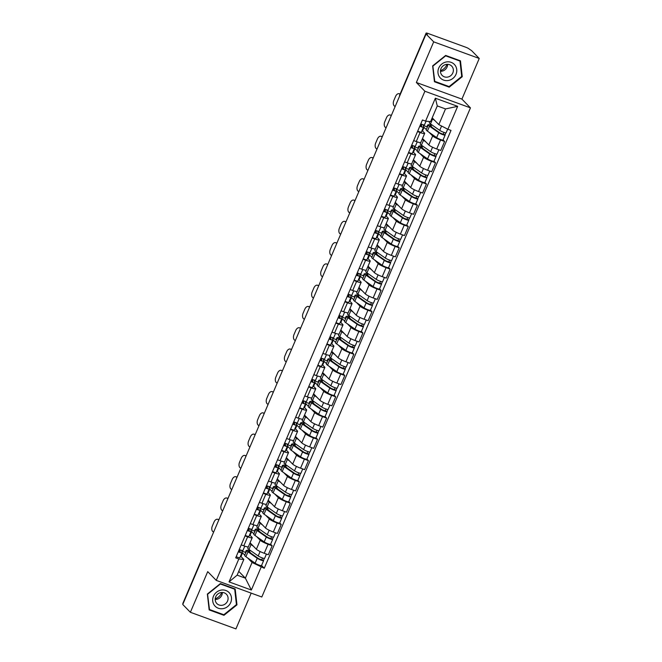 <?xml version="1.0" encoding="UTF-8"?>
<svg xmlns="http://www.w3.org/2000/svg" width="662" height="662" viewBox="0 0 662 662"><rect width="100%" height="100%" fill="white"/><g stroke="black" fill="none" stroke-linecap="round" stroke-linejoin="round"><path stroke-width="0.99" d="M479.247 58.463L433.693 41.847L426.071 34.043L182.753 604.48L190.375 612.284L207.719 571.637L216.259 580.384L261.813 597L470.45 107.856L461.911 99.11L479.247 58.463L471.625 50.651L469.11 48.955A2.996 0.447 23.1 0 0 465.684 47.201L428.099 33.489A2.996 0.447 23.1 0 0 426.105 33.1A2.996 0.447 23.1 0 0 426.212 33.307L399.856 95.096A2.996 2.789 135.7 0 0 399.616 96.056M190.375 612.284L235.929 628.9L251.188 593.127M433.693 41.847L416.357 82.493L424.896 91.24L216.259 580.384M426.071 34.043L427.395 34.523L426.212 33.307M183.018 603.868L182.894 603.744A2.996 0.447 -156.9 0 1 182.795 603.537L209.151 541.748A2.996 0.447 23.1 0 0 209.25 541.955L182.894 603.744M250.062 542.782L256.376 549.253A6.901 1.026 23.1 0 0 264.246 553.283L268.3 554.764L272.14 545.761L268.093 544.28A6.901 1.026 -156.9 0 1 260.216 540.25L256.682 536.625M249.615 534.822L251.982 537.246A6.901 1.026 -156.9 0 1 252.222 537.726A6.901 1.026 -156.9 0 1 247.638 536.824L243.798 545.827A6.901 1.026 23.1 0 0 248.382 546.729L247.778 548.128A8.995 1.341 23.1 0 0 248.978 549.468L258.205 555.964A3.749 0.563 23.1 0 0 261.978 557.809A3.749 0.563 23.1 0 0 264.601 558.347L266.422 554.077M243.798 545.827L241.225 544.884M270.626 544.214L272.14 545.761M250.915 529.79L254.622 531.139M247.638 536.824L245.064 535.881M253.902 533.779L251.03 531.272M259.14 521.507L265.454 527.97A6.901 1.026 23.1 0 0 273.323 532.008L277.378 533.481L281.218 524.478L277.163 523.005A6.901 1.026 -156.9 0 1 269.293 518.967L265.752 515.35M250.302 523.609L252.876 524.544A6.901 1.026 23.1 0 0 257.46 525.446L261.3 516.443A6.901 1.026 -156.9 0 1 256.715 515.541L254.142 514.606M279.703 522.93L281.218 524.478M259.992 508.507L263.699 509.856M258.693 513.547L261.06 515.963A6.901 1.026 -156.9 0 1 261.3 516.443M262.98 512.504L260.108 509.988M268.218 500.224L274.531 506.695A6.901 1.026 23.1 0 0 282.401 510.725L286.456 512.206L290.295 503.203L286.241 501.722A6.901 1.026 -156.9 0 1 278.371 497.692L274.829 494.067M259.372 502.326L261.953 503.269A6.901 1.026 23.1 0 0 266.529 504.171L270.369 495.168A6.901 1.026 -156.9 0 1 265.793 494.266L263.211 493.322M288.781 501.655L290.295 503.203M269.07 487.232L272.769 488.581M267.771 492.263L270.137 494.688A6.901 1.026 -156.9 0 1 270.369 495.168M272.049 491.221L269.186 488.713M277.287 478.949L283.609 485.412A6.901 1.026 23.1 0 0 291.479 489.45L295.525 490.923L299.365 481.919L295.318 480.447A6.901 1.026 -156.9 0 1 287.449 476.408L283.907 472.792M268.449 481.051L271.023 481.986A6.901 1.026 23.1 0 0 275.607 482.888L279.447 473.884A6.901 1.026 -156.9 0 1 274.862 472.982L272.289 472.047M297.859 480.372L299.365 481.919M278.139 465.949L281.847 467.298M276.848 470.988L279.215 473.413A6.901 1.026 -156.9 0 1 279.447 473.884M281.127 469.946L278.263 467.43M286.365 457.665L292.687 464.136A6.901 1.026 23.1 0 0 300.556 468.166L304.603 469.648L308.442 460.644L304.396 459.163A6.901 1.026 -156.9 0 1 296.526 455.133L292.985 451.509M277.527 459.767L280.1 460.711A6.901 1.026 23.1 0 0 284.685 461.613L288.524 452.609A6.901 1.026 -156.9 0 1 283.94 451.707L281.367 450.764M306.936 459.097L308.442 460.644M287.217 444.674L290.924 446.022M285.926 449.705L288.293 452.129A6.901 1.026 -156.9 0 1 288.524 452.609M290.204 448.662L287.341 446.155M295.442 436.39L301.756 442.853A6.901 1.026 23.1 0 0 309.634 446.891L313.68 448.364L317.52 439.361L313.474 437.888A6.901 1.026 -156.9 0 1 305.596 433.858L302.062 430.234M286.605 438.492L289.178 439.427A6.901 1.026 23.1 0 0 293.762 440.329L297.602 431.326A6.901 1.026 -156.9 0 1 293.018 430.424L290.444 429.489M316.014 437.814L317.52 439.361M296.295 423.39L300.002 424.739M294.995 428.43L297.362 430.854A6.901 1.026 -156.9 0 1 297.602 431.326M299.282 427.387L296.411 424.872M304.52 415.107L310.834 421.578A6.901 1.026 23.1 0 0 318.703 425.608L322.758 427.089L326.598 418.086L322.543 416.605A6.901 1.026 -156.9 0 1 314.673 412.575L311.14 408.95M295.682 417.209L298.256 418.152A6.901 1.026 23.1 0 0 302.84 419.054L306.68 410.051A6.901 1.026 -156.9 0 1 302.095 409.149L299.522 408.206M325.083 416.539L326.598 418.086M305.372 402.115L309.08 403.464M304.073 407.147L306.44 409.571A6.901 1.026 -156.9 0 1 306.68 410.051M308.36 406.104L305.488 403.597M313.598 393.832L319.912 400.295A6.901 1.026 23.1 0 0 327.781 404.333L331.836 405.806L335.675 396.803L331.621 395.33A6.901 1.026 -156.9 0 1 323.751 391.3L320.209 387.675M304.76 395.934L307.333 396.869A6.901 1.026 23.1 0 0 311.918 397.771L315.757 388.768A6.901 1.026 -156.9 0 1 311.173 387.866L308.6 386.931M334.161 395.255L335.675 396.803M314.45 380.832L318.157 382.189M313.151 385.872L315.517 388.296A6.901 1.026 -156.9 0 1 315.757 388.768M317.437 384.829L314.566 382.313M322.675 372.557L328.989 379.02A6.901 1.026 23.1 0 0 336.859 383.05L340.913 384.531L344.753 375.528L340.698 374.047A6.901 1.026 -156.9 0 1 332.829 370.017L329.287 366.392M313.829 374.651L316.403 375.594A6.901 1.026 23.1 0 0 320.987 376.496L320.391 377.894A8.995 1.341 23.1 0 0 321.583 379.243L330.81 385.731A3.749 0.563 23.1 0 0 334.591 387.576A3.749 0.563 23.1 0 0 337.215 388.114L339.035 383.844M343.239 373.98L344.753 375.528M323.528 359.557L327.227 360.906M322.228 364.588L324.595 367.013A6.901 1.026 -156.9 0 1 324.827 367.493A6.901 1.026 -156.9 0 1 320.251 366.591L317.669 365.647M326.507 363.546L323.644 361.038M331.745 351.274L338.067 357.745A6.901 1.026 23.1 0 0 345.936 361.775L349.983 363.248L353.822 354.244L349.776 352.772A6.901 1.026 -156.9 0 1 341.906 348.742L338.365 345.117M322.907 353.376L325.481 354.311A6.901 1.026 23.1 0 0 330.065 355.213L333.905 346.209A6.901 1.026 -156.9 0 1 329.32 345.307L326.747 344.372M352.316 352.705L353.822 354.244M332.597 338.274L336.304 339.631M331.306 343.313L333.673 345.738A6.901 1.026 -156.9 0 1 333.905 346.209M335.584 342.271L332.721 339.755M340.822 329.999L347.145 336.462A6.901 1.026 23.1 0 0 355.014 340.491L359.061 341.973L362.9 332.969L358.854 331.488A6.901 1.026 -156.9 0 1 350.984 327.458L347.442 323.834M331.985 332.092L334.558 333.036A6.901 1.026 23.1 0 0 339.143 333.938L342.982 324.934A6.901 1.026 -156.9 0 1 338.398 324.032L335.824 323.089M361.394 331.422L362.9 332.969M341.675 316.999L345.382 318.348M340.384 322.03L342.742 324.454A6.901 1.026 -156.9 0 1 342.982 324.934M344.662 320.987L341.799 318.48M349.9 308.715L356.214 315.186A6.901 1.026 23.1 0 0 364.092 319.216L368.138 320.689L371.978 311.694L367.931 310.213A6.901 1.026 -156.9 0 1 360.054 306.183L356.52 302.559M341.062 310.817L343.636 311.752A6.901 1.026 23.1 0 0 348.22 312.654L347.616 314.061A8.995 1.341 23.1 0 0 348.816 315.402L358.043 321.897A3.749 0.563 23.1 0 0 361.816 323.735A3.749 0.563 23.1 0 0 364.439 324.272L366.26 320.011M370.472 310.147L371.978 311.694M350.752 295.715L354.46 297.072M349.453 300.755L351.82 303.179A6.901 1.026 -156.9 0 1 352.06 303.651A6.901 1.026 -156.9 0 1 347.476 302.749L344.902 301.814M353.74 299.712L350.868 297.197M358.978 287.44L365.292 293.903A6.901 1.026 23.1 0 0 373.161 297.933L377.216 299.414L381.055 290.411L377.001 288.93A6.901 1.026 -156.9 0 1 369.131 284.9L365.598 281.276M350.14 289.534L352.714 290.477A6.901 1.026 23.1 0 0 357.298 291.379L361.138 282.376A6.901 1.026 -156.9 0 1 356.553 281.474L353.98 280.539M379.541 288.864L381.055 290.411M359.83 274.44L363.537 275.789M358.531 279.48L360.898 281.896A6.901 1.026 -156.9 0 1 361.138 282.376M362.817 278.429L359.946 275.922M368.055 266.157L374.369 272.628A6.901 1.026 23.1 0 0 382.239 276.658L386.294 278.131L390.133 269.136L386.078 267.655A6.901 1.026 -156.9 0 1 378.209 263.625L374.667 260M359.218 268.259L361.791 269.194A6.901 1.026 23.1 0 0 366.367 270.096L370.215 261.101A6.901 1.026 -156.9 0 1 365.631 260.191L363.057 259.256M388.619 267.589L390.133 269.136M368.908 253.157L372.615 254.514M367.609 258.197L369.975 260.621A6.901 1.026 -156.9 0 1 370.215 261.101M371.887 257.154L369.024 254.638M377.125 244.882L383.447 251.345A6.901 1.026 23.1 0 0 391.316 255.375L395.371 256.856L399.211 247.853L395.156 246.38A6.901 1.026 -156.9 0 1 387.287 242.342L383.745 238.717M368.287 246.976L370.861 247.919A6.901 1.026 23.1 0 0 375.445 248.821L374.849 250.219A8.995 1.341 23.1 0 0 376.041 251.568L385.267 258.056A3.749 0.563 23.1 0 0 389.049 259.901A3.749 0.563 23.1 0 0 391.672 260.439L393.493 256.169M397.697 246.305L399.211 247.853M377.985 231.882L381.684 233.231M376.686 236.922L379.053 239.338A6.901 1.026 -156.9 0 1 379.285 239.818A6.901 1.026 -156.9 0 1 374.7 238.916L372.127 237.981M380.964 235.879L378.101 233.363M386.203 223.599L392.525 230.07A6.901 1.026 23.1 0 0 400.394 234.1L404.441 235.581L408.28 226.578L404.234 225.097A6.901 1.026 -156.9 0 1 396.364 221.067L392.823 217.442M377.365 225.701L379.938 226.636A6.901 1.026 23.1 0 0 384.523 227.546L388.362 218.543A6.901 1.026 -156.9 0 1 383.778 217.641L381.204 216.697M406.774 225.03L408.28 226.578M387.055 210.599L390.762 211.956M385.764 215.638L388.131 218.063A6.901 1.026 -156.9 0 1 388.362 218.543M390.042 214.596L387.179 212.088M395.28 202.324L401.594 208.787A6.901 1.026 23.1 0 0 409.472 212.825L413.518 214.298L417.358 205.294L413.311 203.822A6.901 1.026 -156.9 0 1 405.442 199.783L401.9 196.167M386.442 204.426L389.016 205.361A6.901 1.026 23.1 0 0 393.6 206.263L397.44 197.259A6.901 1.026 -156.9 0 1 392.856 196.357L390.282 195.422M415.852 203.747L417.358 205.294M396.133 189.324L399.84 190.673M394.842 194.363L397.2 196.78A6.901 1.026 -156.9 0 1 397.44 197.259M399.12 193.321L396.257 190.805M404.358 181.04L410.672 187.512A6.901 1.026 23.1 0 0 418.55 191.541L422.596 193.023L426.436 184.019L422.389 182.538A6.901 1.026 -156.9 0 1 414.511 178.508L410.978 174.884M395.52 183.142L398.094 184.086A6.901 1.026 23.1 0 0 402.678 184.988L402.074 186.386A8.995 1.341 23.1 0 0 403.274 187.727L412.5 194.223A3.749 0.563 23.1 0 0 416.274 196.06A3.749 0.563 23.1 0 0 418.897 196.597L420.718 192.336M424.921 182.472L426.436 184.019M405.21 168.04L408.917 169.398M403.911 173.08L406.278 175.504A6.901 1.026 -156.9 0 1 406.518 175.984A6.901 1.026 -156.9 0 1 401.933 175.082L399.36 174.139M408.197 172.037L405.326 169.53M413.436 159.765L419.749 166.228A6.901 1.026 23.1 0 0 427.619 170.266L431.674 171.739L435.513 162.736L431.459 161.263A6.901 1.026 -156.9 0 1 423.589 157.225L420.056 153.609M404.598 161.867L407.171 162.802A6.901 1.026 23.1 0 0 411.756 163.704L415.595 154.701A6.901 1.026 -156.9 0 1 411.011 153.799L408.437 152.864M433.999 161.189L435.513 162.736M414.288 146.765L417.995 148.114M412.989 151.805L415.355 154.221A6.901 1.026 -156.9 0 1 415.595 154.701M417.275 150.762L414.404 148.247M422.513 138.482L428.827 144.953A6.901 1.026 23.1 0 0 436.697 148.983L440.751 150.464L444.591 141.461L440.536 139.98A6.901 1.026 -156.9 0 1 432.667 135.95L429.125 132.326M413.676 140.584L416.249 141.527A6.901 1.026 23.1 0 0 420.825 142.429L424.665 133.426A6.901 1.026 -156.9 0 1 420.089 132.524L417.515 131.581M443.077 139.914L444.591 141.461M423.366 125.482L427.073 126.839M422.066 130.522L424.433 132.946A6.901 1.026 -156.9 0 1 424.665 133.426M426.345 129.479L423.481 126.972M422.513 130.977L424.127 127.203M413.436 152.26L415.049 148.478M404.358 173.535L405.972 169.762M395.28 194.818L396.894 191.037M386.211 216.093L387.816 212.32M377.133 237.377L378.738 233.595M368.055 258.652L369.669 254.878M358.978 279.935L360.591 276.153M349.9 301.21L351.514 297.437M340.822 322.493L342.436 318.712M331.753 343.768L333.358 339.995M322.675 365.052L324.281 361.27M313.598 386.327L315.211 382.553M304.52 407.61L306.134 403.828M295.442 428.885L297.056 425.112M286.365 450.16L287.978 446.387M277.295 471.443L278.901 467.67M268.218 492.718L269.831 488.945M259.14 514.002L260.754 510.22M250.062 535.277L251.676 531.503M238.75 571.372L245.37 578.158L252.065 562.468L247.605 557.909M244.824 555.062L241.961 552.547M240.985 556.56L242.598 552.778M240.538 556.105L243.823 559.464L237.137 575.154L245.37 578.158L251.353 590.032L229.044 581.89L238.817 558.976L243.823 559.464M432.203 117.836L438.823 124.613L445.509 108.924L437.276 105.92L430.59 121.609L425.583 121.121L422.455 119.979L235.697 557.843L238.817 558.976M425.583 121.121L435.356 98.208L457.665 106.342L447.893 129.264L438.823 124.613M252.065 562.468L264.254 568.253L451.012 130.397L447.893 129.264M261.134 567.119L251.353 590.032M470.45 107.856L424.896 91.24M220.388 583.586L207.371 594.054L209.159 609.917L223.955 615.312L236.971 604.845L235.184 588.99L220.388 583.586M461.911 99.11L416.357 82.493M445.667 55.434L432.65 65.894L434.438 81.757L449.233 87.161L462.25 76.693L460.462 60.83L445.667 55.434M261.556 565.489L264.254 568.253M241.837 551.065L245.544 552.414M250.004 550.196L249.64 551.041M259.082 528.913L258.718 529.766M268.151 507.638L267.796 508.482M277.229 486.355L276.873 487.207M286.307 465.08L285.943 465.924M295.384 443.797L295.02 444.649M304.462 422.522L304.098 423.366M313.54 401.238L313.176 402.091M322.609 379.963L322.253 380.807M331.687 358.688L331.331 359.532M340.764 337.405L340.4 338.249M349.842 316.13L349.478 316.974M358.92 294.847L358.556 295.699M367.998 273.572L367.633 274.416M377.067 252.288L376.711 253.141M386.145 231.013L385.789 231.857M395.222 209.73L394.858 210.582M404.3 188.455L403.936 189.299M413.378 167.172L413.014 168.024M422.455 145.897L422.091 146.741M431.525 124.613L431.169 125.466M229.044 581.89L237.137 575.154M445.509 108.924L457.665 106.342M437.276 105.92L435.356 98.208M236.4 604.257L236.971 604.845M223.16 614.502L223.955 615.312M461.671 76.105L462.25 76.693M448.439 86.341L449.233 87.161M218.808 519.968L218.129 519.513A4.502 2.756 -73.6 0 0 217.657 519.289A4.502 2.756 -73.6 0 0 214.033 522.028L212.345 525.984A4.502 2.756 -73.6 0 0 212.957 531.652L213.627 532.107M242.954 550.445L244.783 546.167L242.962 550.403A3.749 0.563 -156.9 0 1 242.954 550.445A3.749 0.563 -156.9 0 1 239.263 549.485M240.157 552.017L238.386 551.529M240.174 551.984L240 549.783M241.787 550.379L241.969 552.72A3.749 0.563 -156.9 0 1 241.961 552.77A3.749 0.563 -156.9 0 1 238.27 551.802M241.936 552.803L239.876 557.636A3.749 0.563 -156.9 0 1 239.867 557.677A3.749 0.563 -156.9 0 1 236.177 556.709M246.587 550.933L246.181 550.519L245.428 552.298L245.825 552.704M246.181 550.519L246.678 550.701M249.342 552.133L249.781 551.115A7.05 1.051 23.1 0 0 248.581 551.206A7.05 1.051 23.1 0 0 249.516 552.265L258.751 558.753L263.484 560.4A3.749 0.563 23.1 0 1 263.608 560.664L261.515 565.571A3.749 0.563 23.1 0 1 258.9 565.034A3.749 0.563 23.1 0 1 255.118 563.188L245.892 556.701A8.995 1.341 23.1 0 1 244.7 555.352L246.794 550.445A8.995 1.341 23.1 0 0 247.985 551.794L257.212 558.281A3.749 0.563 23.1 0 0 260.993 560.126A3.749 0.563 23.1 0 0 263.608 560.664M249.781 551.115L248.316 550.329A8.995 1.341 23.1 0 0 246.794 550.445M250.956 553.275L249.508 551.744M262.516 558L261.689 559.936M249.864 543.245A8.995 1.341 23.1 0 0 251.072 544.561L253.397 546.2M264.328 558.43L263.484 560.4M227.877 498.685L227.207 498.238A4.502 2.756 -73.6 0 0 226.735 498.014A4.502 2.756 -73.6 0 0 223.111 500.753L221.422 504.709A4.502 2.756 -73.6 0 0 222.027 510.377L222.705 510.824M252.032 529.17L253.852 524.892L252.04 529.128A3.749 0.563 -156.9 0 1 252.032 529.17A3.749 0.563 -156.9 0 1 248.341 528.202M249.235 530.742L247.464 530.254M249.251 530.701L249.078 528.499M250.857 529.103L251.047 531.445A3.749 0.563 -156.9 0 1 251.039 531.487A3.749 0.563 -156.9 0 1 247.348 530.519M248.945 536.402L251.039 531.487L248.953 536.352A3.749 0.563 -156.9 0 1 248.945 536.402A3.749 0.563 -156.9 0 1 245.254 535.434M236.955 477.41L236.284 476.954A4.502 2.756 -73.6 0 0 235.813 476.731A4.502 2.756 -73.6 0 0 232.188 479.47L230.5 483.426A4.502 2.756 -73.6 0 0 231.104 489.094L231.774 489.549M261.109 507.886L262.93 503.608L261.109 507.845A3.749 0.563 -156.9 0 1 261.109 507.886A3.749 0.563 -156.9 0 1 257.419 506.927M258.312 509.459L256.542 508.979M258.329 509.426L258.147 507.224M259.934 507.82L260.125 510.162A3.749 0.563 -156.9 0 1 260.116 510.212A3.749 0.563 -156.9 0 1 256.426 509.243M260.092 510.245L258.031 515.077A3.749 0.563 -156.9 0 1 258.023 515.119A3.749 0.563 -156.9 0 1 254.332 514.151M221.662 592.482A9.376 8.722 -44.3 0 1 215.216 598.771M223.135 608.626A9.748 9.069 135.7 0 0 231.46 597.662A9.748 9.069 135.7 0 0 221.058 590.115A9.748 9.069 135.7 0 0 212.734 601.079A9.748 9.069 135.7 0 0 223.135 608.626M222.358 605.242A6.67 6.215 135.7 0 0 227.678 600.748A6.67 6.215 135.7 0 0 226.421 594.244A6.67 6.215 135.7 0 0 220.934 592.573A6.67 6.215 135.7 0 0 215.605 597.066A6.67 6.215 135.7 0 0 216.871 603.57A6.67 6.215 135.7 0 0 222.358 605.242M222.341 592.473A6.67 6.215 -44.3 0 1 216.606 599.35A6.67 6.215 -44.3 0 1 215.191 599.458M207.76 594.145L220.363 584L234.704 589.23L236.433 604.605L223.822 614.741L209.49 609.512L207.537 593.922M234.067 588.576L234.704 589.23M209.068 609.081L209.49 609.512M446.941 64.33A9.376 8.722 -44.3 0 1 440.495 70.619M448.414 80.466A9.748 9.069 135.7 0 0 456.739 69.51A9.748 9.069 135.7 0 0 446.329 61.963A9.748 9.069 135.7 0 0 438.004 72.919A9.748 9.069 135.7 0 0 448.414 80.466M447.636 77.09A6.67 6.215 135.7 0 0 452.957 72.588A6.67 6.215 135.7 0 0 451.691 66.092A6.67 6.215 135.7 0 0 446.205 64.421A6.67 6.215 135.7 0 0 440.884 68.914A6.67 6.215 135.7 0 0 442.15 75.418A6.67 6.215 135.7 0 0 447.636 77.09M447.62 64.313A6.67 6.215 -44.3 0 1 441.877 71.198A6.67 6.215 -44.3 0 1 440.47 71.297M433.039 65.985L445.642 55.848L459.982 61.078L461.712 76.444L449.101 86.581L434.768 81.352L432.816 65.761M459.345 60.424L459.982 61.078M434.346 80.921L434.768 81.352M255.656 529.658L255.259 529.244L254.498 531.015L254.903 531.429M255.259 529.244L255.755 529.426M258.42 530.858L258.85 529.84A7.05 1.051 23.1 0 0 257.659 529.931A7.05 1.051 23.1 0 0 258.594 530.982L267.82 537.478L272.562 539.125A3.749 0.563 23.1 0 1 272.686 539.381L270.593 544.296A3.749 0.563 23.1 0 1 267.969 543.759A3.749 0.563 23.1 0 1 264.196 541.913L254.969 535.426A8.995 1.341 23.1 0 1 253.769 534.077L255.871 529.17A8.995 1.341 23.1 0 0 257.063 530.51L266.29 537.006A3.749 0.563 23.1 0 0 270.071 538.843A3.749 0.563 23.1 0 0 272.686 539.381M258.85 529.84L257.394 529.046A8.995 1.341 23.1 0 0 255.871 529.17M260.1 532.041L258.585 530.461M271.594 536.716L270.766 538.661M257.444 525.471L256.856 526.844A8.995 1.341 23.1 0 0 258.048 528.193L267.274 534.681A3.749 0.563 23.1 0 0 271.056 536.526A3.749 0.563 23.1 0 0 273.679 537.064L275.5 532.794M258.941 521.962A8.995 1.341 23.1 0 0 260.149 523.286L262.466 524.916M273.398 537.155L272.562 539.125M264.734 508.375L264.337 507.961L263.575 509.74L263.981 510.145M264.337 507.961L264.833 508.143M267.498 509.574L267.928 508.557A7.05 1.051 23.1 0 0 266.736 508.656A7.05 1.051 23.1 0 0 267.671 509.707L276.898 516.194L281.64 517.841A3.749 0.563 23.1 0 1 281.764 518.106L279.67 523.013A3.749 0.563 23.1 0 1 277.047 522.475A3.749 0.563 23.1 0 1 273.274 520.63L264.047 514.142A8.995 1.341 23.1 0 1 262.847 512.793L264.941 507.886A8.995 1.341 23.1 0 0 266.141 509.235L275.367 515.723A3.749 0.563 23.1 0 0 279.141 517.568A3.749 0.563 23.1 0 0 281.764 518.106M267.928 508.557L266.463 507.771A8.995 1.341 23.1 0 0 264.941 507.886M269.177 510.766L267.663 509.186M280.671 515.441L279.836 517.378M266.521 504.187L265.934 505.569A8.995 1.341 23.1 0 0 267.125 506.91L276.352 513.406A3.749 0.563 23.1 0 0 280.134 515.251A3.749 0.563 23.1 0 0 282.757 515.789L284.577 511.519M268.019 500.687A8.995 1.341 23.1 0 0 269.219 502.003L271.544 503.641M282.475 515.872L281.64 517.841M246.032 456.126L245.362 455.679A4.502 2.756 -73.6 0 0 244.882 455.456A4.502 2.756 -73.6 0 0 241.258 458.195L239.578 462.15A4.502 2.756 -73.6 0 0 240.182 467.819L240.852 468.266M271.999 482.325L270.187 486.57A3.749 0.563 -156.9 0 1 270.179 486.611A3.749 0.563 -156.9 0 1 266.488 485.643M267.39 488.184L265.619 487.695M267.407 488.142L267.225 485.941M269.012 486.545L269.202 488.887A3.749 0.563 -156.9 0 1 269.194 488.928A3.749 0.563 -156.9 0 1 265.503 487.96M269.169 488.961L267.109 493.794A3.749 0.563 -156.9 0 1 267.1 493.844A3.749 0.563 -156.9 0 1 263.41 492.876M255.11 434.851L254.44 434.396A4.502 2.756 -73.6 0 0 253.96 434.173A4.502 2.756 -73.6 0 0 250.335 436.912L248.647 440.867A4.502 2.756 -73.6 0 0 249.26 446.536L249.93 446.991M281.077 461.05L279.265 465.287A3.749 0.563 -156.9 0 1 279.256 465.328A3.749 0.563 -156.9 0 1 275.566 464.368M276.459 466.9L274.689 466.42M276.476 466.867L276.302 464.666M278.09 465.262L278.28 467.604A3.749 0.563 -156.9 0 1 278.272 467.653A3.749 0.563 -156.9 0 1 274.581 466.685M278.239 467.686L276.178 472.519A3.749 0.563 -156.9 0 1 276.178 472.56A3.749 0.563 -156.9 0 1 272.487 471.592M264.188 413.568L263.509 413.121A4.502 2.756 -73.6 0 0 263.037 412.898A4.502 2.756 -73.6 0 0 259.413 415.637L257.725 419.592A4.502 2.756 -73.6 0 0 258.337 425.261L259.007 425.707M288.334 444.053L290.163 439.775L288.342 444.012A3.749 0.563 -156.9 0 1 288.334 444.053A3.749 0.563 -156.9 0 1 284.643 443.085M285.537 445.625L283.766 445.137M285.554 445.584L285.38 443.391M287.167 443.987L287.349 446.329A3.749 0.563 -156.9 0 1 287.349 446.37A3.749 0.563 -156.9 0 1 283.659 445.402M287.316 446.411L285.256 451.236A3.749 0.563 -156.9 0 1 285.248 451.285A3.749 0.563 -156.9 0 1 281.557 450.317M273.811 487.1L273.406 486.686L272.653 488.457L273.058 488.87M273.406 486.686L273.911 486.868M276.575 488.299L277.006 487.282A7.05 1.051 23.1 0 0 275.814 487.373A7.05 1.051 23.1 0 0 276.749 488.424L285.976 494.919L290.709 496.566A3.749 0.563 23.1 0 1 290.841 496.823L288.748 501.738A3.749 0.563 23.1 0 1 286.125 501.2A3.749 0.563 23.1 0 1 282.343 499.355L273.116 492.867A8.995 1.341 23.1 0 1 271.925 491.518L274.018 486.611A8.995 1.341 23.1 0 0 275.218 487.952L284.445 494.448A3.749 0.563 23.1 0 0 288.218 496.285A3.749 0.563 23.1 0 0 290.841 496.823M277.006 487.282L275.541 486.487A8.995 1.341 23.1 0 0 274.018 486.611M278.181 489.433L276.741 487.902M289.741 494.158L288.913 496.103M275.599 482.912L275.011 484.286A8.995 1.341 23.1 0 0 276.203 485.635L285.43 492.123A3.749 0.563 23.1 0 0 289.211 493.968A3.749 0.563 23.1 0 0 291.826 494.506L293.647 490.236M277.097 479.404A8.995 1.341 23.1 0 0 278.297 480.728L280.622 482.358M291.553 494.597L290.709 496.566M282.889 465.816L282.484 465.403L281.731 467.182L282.128 467.587M282.484 465.403L282.988 465.585M285.645 467.016L286.083 465.998A7.05 1.051 23.1 0 0 284.892 466.098A7.05 1.051 23.1 0 0 285.827 467.149L295.053 473.636L299.787 475.283A3.749 0.563 23.1 0 1 299.919 475.548L297.826 480.455A3.749 0.563 23.1 0 1 295.202 479.917A3.749 0.563 23.1 0 1 291.421 478.08L282.194 471.584A8.995 1.341 23.1 0 1 281.002 470.243L283.096 465.328A8.995 1.341 23.1 0 0 284.288 466.677L293.514 473.164A3.749 0.563 23.1 0 0 297.296 475.01A3.749 0.563 23.1 0 0 299.919 475.548M286.083 465.998L284.619 465.212A8.995 1.341 23.1 0 0 283.096 465.328M287.258 468.158L285.818 466.627M298.819 472.883L297.991 474.828M284.677 461.637L284.089 463.011A8.995 1.341 23.1 0 0 285.281 464.36L294.507 470.848A3.749 0.563 23.1 0 0 298.289 472.693A3.749 0.563 23.1 0 0 300.904 473.231L302.724 468.961M286.174 458.129A8.995 1.341 23.1 0 0 287.374 459.445L289.699 461.083M300.631 473.313L299.787 475.283M291.967 444.541L291.561 444.128L290.808 445.898L291.206 446.312M291.561 444.128L292.066 444.31M294.722 445.741L295.161 444.723A7.05 1.051 23.1 0 0 293.969 444.814A7.05 1.051 23.1 0 0 294.904 445.865L304.131 452.361L308.864 454.008A3.749 0.563 23.1 0 1 308.997 454.264L306.895 459.18A3.749 0.563 23.1 0 1 304.28 458.642A3.749 0.563 23.1 0 1 300.498 456.797L291.272 450.309A8.995 1.341 23.1 0 1 290.08 448.96L292.174 444.053A8.995 1.341 23.1 0 0 293.365 445.394L302.592 451.889A3.749 0.563 23.1 0 0 306.374 453.727A3.749 0.563 23.1 0 0 308.997 454.264M295.161 444.723L293.696 443.929A8.995 1.341 23.1 0 0 292.174 444.053M296.402 446.924L294.888 445.344M307.896 451.6L307.069 453.544M293.746 440.354L293.158 441.728A8.995 1.341 23.1 0 0 294.358 443.077L303.585 449.564A3.749 0.563 23.1 0 0 307.358 451.41A3.749 0.563 23.1 0 0 309.982 451.947L311.802 447.686M295.244 436.846A8.995 1.341 23.1 0 0 296.452 438.17L298.777 439.8M309.708 452.038L308.864 454.008M273.257 392.293L272.587 391.838A4.502 2.756 -73.6 0 0 272.115 391.614A4.502 2.756 -73.6 0 0 268.491 394.353L266.803 398.309A4.502 2.756 -73.6 0 0 267.407 403.977L268.085 404.432M297.412 422.778L299.241 418.492L297.42 422.728A3.749 0.563 -156.9 0 1 297.412 422.778A3.749 0.563 -156.9 0 1 293.721 421.81M294.615 424.342L292.844 423.862M294.631 424.309L294.458 422.108M296.237 422.704L296.427 425.045A3.749 0.563 -156.9 0 1 296.419 425.095A3.749 0.563 -156.9 0 1 292.728 424.127M296.394 425.128L294.333 429.961A3.749 0.563 -156.9 0 1 294.325 430.002A3.749 0.563 -156.9 0 1 290.635 429.034M301.045 423.258L300.639 422.844L299.878 424.623L300.283 425.037M300.639 422.844L301.136 423.026M303.8 424.466L304.239 423.44A7.05 1.051 23.1 0 0 303.039 423.539A7.05 1.051 23.1 0 0 303.974 424.59L313.2 431.078L317.942 432.733A3.749 0.563 23.1 0 1 318.066 432.989L315.973 437.896A3.749 0.563 23.1 0 1 313.358 437.359A3.749 0.563 23.1 0 1 309.576 435.522L300.349 429.026A8.995 1.341 23.1 0 1 299.158 427.685L301.251 422.77A8.995 1.341 23.1 0 0 302.443 424.119L311.67 430.606A3.749 0.563 23.1 0 0 315.451 432.452A3.749 0.563 23.1 0 0 318.066 432.989M304.239 423.44L302.774 422.654A8.995 1.341 23.1 0 0 301.251 422.77M305.48 425.649L303.966 424.069M316.974 430.325L316.146 432.269M302.824 419.079L302.236 420.453A8.995 1.341 23.1 0 0 303.436 421.802L312.663 428.289A3.749 0.563 23.1 0 0 316.436 430.134A3.749 0.563 23.1 0 0 319.059 430.672L320.88 426.402M304.321 415.57A8.995 1.341 23.1 0 0 305.53 416.886L307.847 418.525M318.786 430.755L317.942 432.733M282.335 371.01L281.664 370.563A4.502 2.756 -73.6 0 0 281.193 370.339A4.502 2.756 -73.6 0 0 277.568 373.078L275.88 377.034A4.502 2.756 -73.6 0 0 276.484 382.702L277.163 383.149M308.302 397.208L306.498 401.453A3.749 0.563 -156.9 0 1 306.489 401.495A3.749 0.563 -156.9 0 1 302.799 400.527M303.692 403.067L301.922 402.579M303.709 403.026L303.535 400.833M305.314 401.429L305.505 403.77A3.749 0.563 -156.9 0 1 305.496 403.812A3.749 0.563 -156.9 0 1 301.806 402.844M305.472 403.853L303.411 408.677A3.749 0.563 -156.9 0 1 303.403 408.727A3.749 0.563 -156.9 0 1 299.712 407.759M310.114 401.983L309.717 401.569L308.955 403.34L309.361 403.754M309.717 401.569L310.213 401.751M312.878 403.183L313.308 402.165A7.05 1.051 23.1 0 0 312.116 402.256A7.05 1.051 23.1 0 0 313.052 403.315L322.278 409.803L327.02 411.45A3.749 0.563 23.1 0 1 327.144 411.706L325.05 416.621A3.749 0.563 23.1 0 1 322.427 416.084A3.749 0.563 23.1 0 1 318.654 414.238L309.427 407.751A8.995 1.341 23.1 0 1 308.227 406.402L310.329 401.495A8.995 1.341 23.1 0 0 311.521 402.835L320.747 409.331A3.749 0.563 23.1 0 0 324.529 411.168A3.749 0.563 23.1 0 0 327.144 411.706M313.308 402.165L311.852 401.371A8.995 1.341 23.1 0 0 310.329 401.495M314.483 404.317L313.043 402.786M326.052 409.042L325.224 410.986M311.901 397.796L311.314 399.169A8.995 1.341 23.1 0 0 312.505 400.518L321.732 407.006A3.749 0.563 23.1 0 0 325.514 408.851A3.749 0.563 23.1 0 0 328.137 409.389L329.957 405.127M313.399 394.287A8.995 1.341 23.1 0 0 314.599 395.611L316.924 397.241M327.856 409.48L327.02 411.45M291.412 349.735L290.742 349.279A4.502 2.756 -73.6 0 0 290.27 349.056A4.502 2.756 -73.6 0 0 286.646 351.795L284.958 355.751A4.502 2.756 -73.6 0 0 285.562 361.419L286.232 361.874M315.567 380.22L317.388 375.933L315.567 380.17A3.749 0.563 -156.9 0 1 315.567 380.22A3.749 0.563 -156.9 0 1 311.876 379.252M312.77 381.784L310.999 381.304M312.787 381.751L312.605 379.549M314.392 380.145L314.582 382.487A3.749 0.563 -156.9 0 1 314.574 382.537A3.749 0.563 -156.9 0 1 310.883 381.569M314.549 382.57L312.489 387.402A3.749 0.563 -156.9 0 1 312.481 387.444A3.749 0.563 -156.9 0 1 308.79 386.476M319.192 380.7L318.794 380.286L318.033 382.065L318.439 382.479M318.794 380.286L319.291 380.476M321.955 381.908L322.386 380.882A7.05 1.051 23.1 0 0 321.194 380.981A7.05 1.051 23.1 0 0 322.129 382.032L331.356 388.52L336.097 390.175A3.749 0.563 23.1 0 1 336.222 390.431L334.128 395.338A3.749 0.563 23.1 0 1 331.505 394.8A3.749 0.563 23.1 0 1 327.731 392.963L318.505 386.467A8.995 1.341 23.1 0 1 317.305 385.127L319.398 380.211A8.995 1.341 23.1 0 0 320.598 381.56L329.825 388.048A3.749 0.563 23.1 0 0 333.598 389.893A3.749 0.563 23.1 0 0 336.222 390.431M322.386 380.882L320.921 380.096A8.995 1.341 23.1 0 0 319.398 380.211M323.635 383.091L322.121 381.511M335.129 387.767L334.293 389.711M322.477 373.012A8.995 1.341 23.1 0 0 323.677 374.328L326.002 375.966M336.933 388.197L336.097 390.175M300.49 328.451L299.82 328.004A4.502 2.756 -73.6 0 0 299.34 327.781A4.502 2.756 -73.6 0 0 295.715 330.52L294.027 334.476A4.502 2.756 -73.6 0 0 294.64 340.144L295.31 340.591M324.637 358.936L326.465 354.658L324.645 358.895A3.749 0.563 -156.9 0 1 324.637 358.936A3.749 0.563 -156.9 0 1 320.946 357.968M321.848 360.509L320.077 360.02M321.864 360.467L321.682 358.274M323.47 358.87L323.66 361.212A3.749 0.563 -156.9 0 1 323.652 361.253A3.749 0.563 -156.9 0 1 319.961 360.285M323.627 361.295L321.567 366.119A3.749 0.563 -156.9 0 1 321.558 366.169A3.749 0.563 -156.9 0 1 317.868 365.201M328.269 359.425L327.864 359.011L327.111 360.782L327.516 361.195M327.864 359.011L328.369 359.193M331.033 360.625L331.463 359.607A7.05 1.051 23.1 0 0 330.272 359.698A7.05 1.051 23.1 0 0 331.207 360.757L340.433 367.245L345.167 368.891A3.749 0.563 23.1 0 1 345.299 369.156L343.206 374.063A3.749 0.563 23.1 0 1 340.582 373.525A3.749 0.563 23.1 0 1 336.801 371.68L327.574 365.192A8.995 1.341 23.1 0 1 326.383 363.843L328.476 358.936A8.995 1.341 23.1 0 0 329.668 360.277L338.903 366.773A3.749 0.563 23.1 0 0 342.676 368.61A3.749 0.563 23.1 0 0 345.299 369.156M331.463 359.607L329.999 358.812A8.995 1.341 23.1 0 0 328.476 358.936M332.713 361.808L331.199 360.236M344.199 366.483L343.371 368.428M330.057 355.237L329.469 356.619A8.995 1.341 23.1 0 0 330.661 357.96L339.887 364.456A3.749 0.563 23.1 0 0 343.669 366.293A3.749 0.563 23.1 0 0 346.284 366.831L348.104 362.569M331.554 351.729A8.995 1.341 23.1 0 0 332.754 353.053L335.08 354.683M346.011 366.922L345.167 368.891M309.568 307.176L308.897 306.721A4.502 2.756 -73.6 0 0 308.418 306.498A4.502 2.756 -73.6 0 0 304.793 309.237L303.105 313.192A4.502 2.756 -73.6 0 0 303.717 318.861L304.388 319.316M333.714 337.661L335.543 333.375L333.722 337.612A3.749 0.563 -156.9 0 1 333.714 337.661A3.749 0.563 -156.9 0 1 330.024 336.693M330.917 339.225L329.146 338.745M330.934 339.192L330.76 336.991M332.547 337.587L332.729 339.929A3.749 0.563 -156.9 0 1 332.729 339.978A3.749 0.563 -156.9 0 1 329.039 339.01M332.696 340.011L330.636 344.844A3.749 0.563 -156.9 0 1 330.636 344.885A3.749 0.563 -156.9 0 1 326.945 343.917M337.347 338.141L336.941 337.728L336.188 339.507L336.586 339.92M336.941 337.728L337.446 337.918M340.103 339.349L340.541 338.323A7.05 1.051 23.1 0 0 339.349 338.423A7.05 1.051 23.1 0 0 340.285 339.474L349.511 345.961L354.244 347.616A3.749 0.563 23.1 0 1 354.377 347.873L352.283 352.78A3.749 0.563 23.1 0 1 349.66 352.242A3.749 0.563 23.1 0 1 345.878 350.405L336.652 343.909A8.995 1.341 23.1 0 1 335.46 342.568L337.554 337.653A8.995 1.341 23.1 0 0 338.745 339.002L347.972 345.49A3.749 0.563 23.1 0 0 351.754 347.335A3.749 0.563 23.1 0 0 354.377 347.873M340.541 338.323L339.076 337.537A8.995 1.341 23.1 0 0 337.554 337.653M341.716 340.483L340.276 338.952M353.276 345.208L352.449 347.153M339.134 333.962L338.547 335.336A8.995 1.341 23.1 0 0 339.738 336.685L348.965 343.173A3.749 0.563 23.1 0 0 352.747 345.018A3.749 0.563 23.1 0 0 355.362 345.556L357.182 341.286M340.632 330.454A8.995 1.341 23.1 0 0 341.832 331.77L344.157 333.408M355.089 345.638L354.244 347.616M318.645 285.893L317.967 285.446A4.502 2.756 -73.6 0 0 317.495 285.223A4.502 2.756 -73.6 0 0 313.871 287.962L312.183 291.917A4.502 2.756 -73.6 0 0 312.795 297.586L313.465 298.032M342.792 316.378L344.621 312.1L342.8 316.337A3.749 0.563 -156.9 0 1 342.792 316.378A3.749 0.563 -156.9 0 1 339.101 315.41M339.995 317.95L338.224 317.462M340.011 317.909L339.838 315.716M341.625 316.312L341.807 318.654A3.749 0.563 -156.9 0 1 341.807 318.695A3.749 0.563 -156.9 0 1 338.108 317.735M341.774 318.736L339.714 323.561A3.749 0.563 -156.9 0 1 339.705 323.61A3.749 0.563 -156.9 0 1 336.015 322.642M346.425 316.866L346.019 316.453L345.266 318.223L345.663 318.637M346.019 316.453L346.524 316.635M349.18 318.066L349.619 317.048A7.05 1.051 23.1 0 0 348.427 317.139A7.05 1.051 23.1 0 0 349.362 318.199L358.589 324.686L363.322 326.333A3.749 0.563 23.1 0 1 363.455 326.598L361.353 331.505A3.749 0.563 23.1 0 1 358.738 330.967A3.749 0.563 23.1 0 1 354.956 329.122L345.73 322.634A8.995 1.341 23.1 0 1 344.538 321.285L346.631 316.378A8.995 1.341 23.1 0 0 347.823 317.719L357.05 324.214A3.749 0.563 23.1 0 0 360.831 326.052A3.749 0.563 23.1 0 0 363.455 326.598M349.619 317.048L348.154 316.254A8.995 1.341 23.1 0 0 346.631 316.378M350.794 319.2L349.346 317.677M362.354 323.925L361.526 325.87M349.702 309.179A8.995 1.341 23.1 0 0 350.91 310.495L353.235 312.125M364.166 324.363L363.322 326.333M327.715 264.618L327.045 264.163A4.502 2.756 -73.6 0 0 326.573 263.939A4.502 2.756 -73.6 0 0 322.948 266.678L321.26 270.634A4.502 2.756 -73.6 0 0 321.864 276.302L322.543 276.757M353.682 290.817L351.878 295.053A3.749 0.563 -156.9 0 1 351.87 295.103A3.749 0.563 -156.9 0 1 348.179 294.135M349.073 296.675L347.302 296.187M349.089 296.634L348.915 294.433M350.695 295.029L350.885 297.37A3.749 0.563 -156.9 0 1 350.877 297.42A3.749 0.563 -156.9 0 1 347.186 296.452M350.852 297.453L348.791 302.286A3.749 0.563 -156.9 0 1 348.783 302.327A3.749 0.563 -156.9 0 1 345.092 301.359M355.502 295.583L355.097 295.178L354.336 296.948L354.741 297.362M355.097 295.178L355.593 295.36M358.258 296.791L358.696 295.765A7.05 1.051 23.1 0 0 357.497 295.864A7.05 1.051 23.1 0 0 358.432 296.915L367.658 303.411L372.4 305.058A3.749 0.563 23.1 0 1 372.524 305.314L370.43 310.23A3.749 0.563 23.1 0 1 367.815 309.684A3.749 0.563 23.1 0 1 364.034 307.847L354.807 301.351A8.995 1.341 23.1 0 1 353.616 300.01L355.709 295.095A8.995 1.341 23.1 0 0 356.901 296.444L366.127 302.931A3.749 0.563 23.1 0 0 369.909 304.777A3.749 0.563 23.1 0 0 372.524 305.314M358.696 295.765L357.232 294.979A8.995 1.341 23.1 0 0 355.709 295.095M359.938 297.974L358.423 296.394M371.432 302.65L370.604 304.594M357.281 291.404L356.694 292.778A8.995 1.341 23.1 0 0 357.894 294.127L367.12 300.614A3.749 0.563 23.1 0 0 370.894 302.46A3.749 0.563 23.1 0 0 373.517 302.997L375.337 298.728M358.779 287.896A8.995 1.341 23.1 0 0 359.987 289.211L362.304 290.85M373.244 303.08L372.4 305.058M336.793 243.335L336.122 242.888A4.502 2.756 -73.6 0 0 335.651 242.664A4.502 2.756 -73.6 0 0 332.026 245.403L330.338 249.359A4.502 2.756 -73.6 0 0 330.942 255.027L331.621 255.474M362.759 269.533L360.955 273.778A3.749 0.563 -156.9 0 1 360.947 273.82A3.749 0.563 -156.9 0 1 357.257 272.852M358.15 275.392L356.379 274.904M358.167 275.351L357.993 273.158M359.772 273.754L359.963 276.095A3.749 0.563 -156.9 0 1 359.954 276.137A3.749 0.563 -156.9 0 1 356.264 275.177M359.929 276.178L357.869 281.002A3.749 0.563 -156.9 0 1 357.861 281.052A3.749 0.563 -156.9 0 1 354.17 280.084M364.572 274.308L364.174 273.894L363.413 275.665L363.819 276.079M364.174 273.894L364.671 274.076M367.336 275.508L367.766 274.49A7.05 1.051 23.1 0 0 366.574 274.581A7.05 1.051 23.1 0 0 367.509 275.64L376.736 282.128L381.478 283.775A3.749 0.563 23.1 0 1 381.602 284.039L379.508 288.946A3.749 0.563 23.1 0 1 376.885 288.409A3.749 0.563 23.1 0 1 373.111 286.563L363.885 280.076A8.995 1.341 23.1 0 1 362.685 278.727L364.787 273.82A8.995 1.341 23.1 0 0 365.978 275.16L375.205 281.656A3.749 0.563 23.1 0 0 378.978 283.502A3.749 0.563 23.1 0 0 381.602 284.039M367.766 274.49L366.309 273.696A8.995 1.341 23.1 0 0 364.787 273.82M369.015 276.699L367.501 275.119M380.509 281.367L379.674 283.311M366.359 270.121L365.772 271.503A8.995 1.341 23.1 0 0 366.963 272.843L376.19 279.339A3.749 0.563 23.1 0 0 379.971 281.176A3.749 0.563 23.1 0 0 382.595 281.714L384.415 277.452M367.857 266.62A8.995 1.341 23.1 0 0 369.057 267.936L371.382 269.566M382.313 281.805L381.478 283.775M345.87 222.06L345.2 221.605A4.502 2.756 -73.6 0 0 344.72 221.381A4.502 2.756 -73.6 0 0 341.104 224.12L339.416 228.076A4.502 2.756 -73.6 0 0 340.02 233.752L340.69 234.199M370.025 252.545L371.845 248.258L370.025 252.495A3.749 0.563 -156.9 0 1 370.025 252.545A3.749 0.563 -156.9 0 1 366.326 251.577M367.228 254.117L365.457 253.629M367.245 254.076L367.062 251.874M368.85 252.47L369.04 254.82A3.749 0.563 -156.9 0 1 369.032 254.862A3.749 0.563 -156.9 0 1 365.341 253.894M369.007 254.895L366.947 259.727A3.749 0.563 -156.9 0 1 366.938 259.769A3.749 0.563 -156.9 0 1 363.248 258.809M373.649 253.025L373.244 252.619L372.491 254.39L372.896 254.804M373.244 252.619L373.749 252.801M376.413 254.233L376.844 253.207A7.05 1.051 23.1 0 0 375.652 253.306A7.05 1.051 23.1 0 0 376.587 254.357L385.814 260.853L390.555 262.5A3.749 0.563 23.1 0 1 390.679 262.756L388.586 267.671A3.749 0.563 23.1 0 1 385.963 267.125A3.749 0.563 23.1 0 1 382.189 265.288L372.963 258.792A8.995 1.341 23.1 0 1 371.763 257.452L373.856 252.536A8.995 1.341 23.1 0 0 375.056 253.885L384.283 260.373A3.749 0.563 23.1 0 0 388.056 262.218A3.749 0.563 23.1 0 0 390.679 262.756M376.844 253.207L375.379 252.421A8.995 1.341 23.1 0 0 373.856 252.536M378.019 255.367L376.579 253.836M389.579 260.092L388.751 262.036M376.935 245.337A8.995 1.341 23.1 0 0 378.134 246.653L380.46 248.291M391.391 260.522L390.555 262.5M354.948 200.776L354.278 200.329A4.502 2.756 -73.6 0 0 353.798 200.106A4.502 2.756 -73.6 0 0 350.173 202.845L348.485 206.801A4.502 2.756 -73.6 0 0 349.097 212.469L349.768 212.916M380.915 226.975L379.103 231.22A3.749 0.563 -156.9 0 1 379.094 231.261A3.749 0.563 -156.9 0 1 375.404 230.293M376.306 232.834L374.535 232.345M376.322 232.792L376.14 230.599M377.928 231.195L378.118 233.537A3.749 0.563 -156.9 0 1 378.11 233.578A3.749 0.563 -156.9 0 1 374.419 232.619M378.076 233.62L376.024 238.444A3.749 0.563 -156.9 0 1 376.016 238.494A3.749 0.563 -156.9 0 1 372.325 237.526M382.727 231.75L382.322 231.336L381.569 233.107L381.974 233.52M382.322 231.336L382.826 231.518M385.483 232.95L385.921 231.932A7.05 1.051 23.1 0 0 384.73 232.023A7.05 1.051 23.1 0 0 385.665 233.082L394.891 239.57L399.625 241.216A3.749 0.563 23.1 0 1 399.757 241.481L397.663 246.388A3.749 0.563 23.1 0 1 395.04 245.85A3.749 0.563 23.1 0 1 391.259 244.005L382.032 237.517A8.995 1.341 23.1 0 1 380.84 236.168L382.934 231.261A8.995 1.341 23.1 0 0 384.125 232.602L393.352 239.098A3.749 0.563 23.1 0 0 397.134 240.943A3.749 0.563 23.1 0 0 399.757 241.481M385.921 231.932L384.457 231.137A8.995 1.341 23.1 0 0 382.934 231.261M387.171 234.141L385.656 232.561M398.656 238.808L397.829 240.753M384.514 227.562L383.927 228.944A8.995 1.341 23.1 0 0 385.118 230.285L394.345 236.781A3.749 0.563 23.1 0 0 398.127 238.618A3.749 0.563 23.1 0 0 400.742 239.156L402.562 234.894M386.012 224.062A8.995 1.341 23.1 0 0 387.212 225.378L389.537 227.008M400.469 239.247L399.625 241.216M364.026 179.501L363.355 179.054A4.502 2.756 -73.6 0 0 362.875 178.823A4.502 2.756 -73.6 0 0 359.251 181.562L357.563 185.525A4.502 2.756 -73.6 0 0 358.175 191.194L358.845 191.641M388.172 209.986L390.001 205.7L388.18 209.937A3.749 0.563 -156.9 0 1 388.172 209.986A3.749 0.563 -156.9 0 1 384.481 209.018M385.375 211.559L383.604 211.07M385.392 211.517L385.218 209.316M387.005 209.912L387.187 212.262A3.749 0.563 -156.9 0 1 387.187 212.303A3.749 0.563 -156.9 0 1 383.497 211.335M387.154 212.337L385.094 217.169A3.749 0.563 -156.9 0 1 385.094 217.21A3.749 0.563 -156.9 0 1 381.395 216.251M391.805 210.466L391.399 210.061L390.646 211.832L391.043 212.245M391.399 210.061L391.904 210.243M394.56 211.675L394.999 210.657A7.05 1.051 23.1 0 0 393.807 210.748A7.05 1.051 23.1 0 0 394.742 211.799L403.969 218.294L408.702 219.941A3.749 0.563 23.1 0 1 408.835 220.198L406.741 225.113A3.749 0.563 23.1 0 1 404.118 224.575A3.749 0.563 23.1 0 1 400.336 222.73L391.11 216.234A8.995 1.341 23.1 0 1 389.918 214.893L392.012 209.978A8.995 1.341 23.1 0 0 393.203 211.327L402.43 217.815A3.749 0.563 23.1 0 0 406.211 219.66A3.749 0.563 23.1 0 0 408.835 220.198M394.999 210.657L393.534 209.862A8.995 1.341 23.1 0 0 392.012 209.978M396.24 212.858L394.734 211.277M407.734 217.533L406.907 219.478M393.584 206.287L393.005 207.661A8.995 1.341 23.1 0 0 394.196 209.01L403.423 215.498A3.749 0.563 23.1 0 0 407.196 217.343A3.749 0.563 23.1 0 0 409.819 217.881L411.64 213.611M395.082 202.779A8.995 1.341 23.1 0 0 396.29 204.095L398.615 205.733M409.546 217.963L408.702 219.941M373.103 158.218L372.425 157.771A4.502 2.756 -73.6 0 0 371.953 157.548A4.502 2.756 -73.6 0 0 368.329 160.287L366.64 164.242A4.502 2.756 -73.6 0 0 367.253 169.911L367.923 170.366M397.25 188.703L399.078 184.425L397.258 188.662A3.749 0.563 -156.9 0 1 397.25 188.703A3.749 0.563 -156.9 0 1 393.559 187.735M394.453 190.275L392.682 189.787M394.469 190.234L394.295 188.041M396.083 188.637L396.265 190.979A3.749 0.563 -156.9 0 1 396.257 191.02A3.749 0.563 -156.9 0 1 392.566 190.06M396.232 191.061L394.171 195.894A3.749 0.563 -156.9 0 1 394.163 195.935A3.749 0.563 -156.9 0 1 390.472 194.967M400.882 189.191L400.477 188.778L399.724 190.548L400.121 190.962M400.477 188.778L400.973 188.96M403.638 190.391L404.077 189.373A7.05 1.051 23.1 0 0 402.885 189.464A7.05 1.051 23.1 0 0 403.82 190.524L413.047 197.011L417.78 198.658A3.749 0.563 23.1 0 1 417.912 198.923L415.81 203.83A3.749 0.563 23.1 0 1 413.196 203.292A3.749 0.563 23.1 0 1 409.414 201.447L400.187 194.959A8.995 1.341 23.1 0 1 398.996 193.61L401.089 188.703A8.995 1.341 23.1 0 0 402.281 190.052L411.507 196.54A3.749 0.563 23.1 0 0 415.289 198.385A3.749 0.563 23.1 0 0 417.912 198.923M404.077 189.373L402.612 188.579A8.995 1.341 23.1 0 0 401.089 188.703M405.252 191.533L403.803 190.002M416.812 196.25L415.984 198.195M404.159 181.504A8.995 1.341 23.1 0 0 405.367 182.82L407.693 184.45M418.624 196.688L417.78 198.658M382.173 136.943L381.502 136.496A4.502 2.756 -73.6 0 0 381.031 136.273A4.502 2.756 -73.6 0 0 377.406 139.012L375.718 142.967A4.502 2.756 -73.6 0 0 376.322 148.636L377.001 149.082M408.14 163.142L406.336 167.378A3.749 0.563 -156.9 0 1 406.327 167.428A3.749 0.563 -156.9 0 1 402.637 166.46M403.53 169L401.76 168.512M403.547 168.959L403.373 166.758M405.152 167.362L405.343 169.704A3.749 0.563 -156.9 0 1 405.334 169.745A3.749 0.563 -156.9 0 1 401.644 168.777M405.31 169.778L403.249 174.611A3.749 0.563 -156.9 0 1 403.241 174.652A3.749 0.563 -156.9 0 1 399.55 173.692M409.952 167.908L409.555 167.503L408.793 169.273L409.199 169.687M409.555 167.503L410.051 167.685M412.716 169.116L413.154 168.098A7.05 1.051 23.1 0 0 411.954 168.189A7.05 1.051 23.1 0 0 412.889 169.24L422.116 175.736L426.858 177.383A3.749 0.563 23.1 0 1 426.982 177.639L424.888 182.555A3.749 0.563 23.1 0 1 422.265 182.017A3.749 0.563 23.1 0 1 418.492 180.172L409.265 173.676A8.995 1.341 23.1 0 1 408.073 172.335L410.167 167.42A8.995 1.341 23.1 0 0 411.359 168.769L420.585 175.256A3.749 0.563 23.1 0 0 424.367 177.102A3.749 0.563 23.1 0 0 426.982 177.639M413.154 168.098L411.69 167.304A8.995 1.341 23.1 0 0 410.167 167.42M414.329 170.25L412.881 168.719M425.889 174.975L425.062 176.919M411.739 163.729L411.152 165.103A8.995 1.341 23.1 0 0 412.343 166.452L421.578 172.939A3.749 0.563 23.1 0 0 425.352 174.785A3.749 0.563 23.1 0 0 427.975 175.322L429.795 171.053M413.237 160.221A8.995 1.341 23.1 0 0 414.445 161.536L416.762 163.175M427.693 175.413L426.858 177.383M391.25 115.668L390.58 115.213A4.502 2.756 -73.6 0 0 390.108 114.989A4.502 2.756 -73.6 0 0 386.484 117.728L384.796 121.684A4.502 2.756 -73.6 0 0 385.4 127.352L386.07 127.807M415.405 146.145L417.226 141.867L415.405 146.103A3.749 0.563 -156.9 0 1 415.405 146.145A3.749 0.563 -156.9 0 1 411.714 145.177M412.608 147.717L410.837 147.229M412.625 147.684L412.451 145.483M414.23 146.079L414.42 148.42A3.749 0.563 -156.9 0 1 414.412 148.47A3.749 0.563 -156.9 0 1 410.721 147.502M414.387 148.503L412.327 153.336A3.749 0.563 -156.9 0 1 412.318 153.377A3.749 0.563 -156.9 0 1 408.628 152.409M419.029 146.633L418.632 146.219L417.871 147.99L418.276 148.404M418.632 146.219L419.129 146.401M421.793 147.833L422.224 146.815A7.05 1.051 23.1 0 0 421.032 146.906A7.05 1.051 23.1 0 0 421.967 147.965L431.194 154.453L435.935 156.1A3.749 0.563 23.1 0 1 436.059 156.364L433.966 161.271A3.749 0.563 23.1 0 1 431.343 160.734A3.749 0.563 23.1 0 1 427.569 158.888L418.343 152.401A8.995 1.341 23.1 0 1 417.143 151.052L419.236 146.145A8.995 1.341 23.1 0 0 420.436 147.494L429.663 153.981A3.749 0.563 23.1 0 0 433.436 155.827A3.749 0.563 23.1 0 0 436.059 156.364M422.224 146.815L420.767 146.029A8.995 1.341 23.1 0 0 419.236 146.145M423.473 149.024L421.959 147.444M434.967 153.7L434.131 155.636M420.817 142.446L420.229 143.828A8.995 1.341 23.1 0 0 421.421 145.168L430.648 151.664A3.749 0.563 23.1 0 0 434.429 153.501A3.749 0.563 23.1 0 0 437.052 154.047L438.873 149.778M422.315 138.946A8.995 1.341 23.1 0 0 423.514 140.261L425.84 141.9M436.771 154.13L435.935 156.1M400.047 94.194L399.658 93.938A4.502 2.756 -73.6 0 0 399.178 93.714A4.502 2.756 -73.6 0 0 395.553 96.453L393.873 100.409A4.502 2.756 -73.6 0 0 394.478 106.077L395.148 106.524M424.474 124.87L426.055 121.171L424.483 124.82A3.749 0.563 -156.9 0 1 424.474 124.87A3.749 0.563 -156.9 0 1 420.784 123.902M421.686 126.442L419.915 125.954M421.702 126.401L421.52 124.199M423.308 124.804L423.498 127.145A3.749 0.563 -156.9 0 1 423.49 127.187A3.749 0.563 -156.9 0 1 419.799 126.219M423.465 127.22L421.404 132.052A3.749 0.563 -156.9 0 1 421.396 132.094A3.749 0.563 -156.9 0 1 417.705 131.134M428.107 125.358L427.702 124.944L426.949 126.715L427.354 127.129M427.702 124.944L428.206 125.126M430.871 126.558L431.301 125.54A7.05 1.051 23.1 0 0 430.11 125.631A7.05 1.051 23.1 0 0 431.045 126.682L440.271 133.178L445.013 134.825A3.749 0.563 23.1 0 1 445.137 135.081L443.043 139.996A3.749 0.563 23.1 0 1 440.42 139.459A3.749 0.563 23.1 0 1 436.647 137.613L427.412 131.126A8.995 1.341 23.1 0 1 426.22 129.777L428.314 124.87A8.995 1.341 23.1 0 0 429.514 126.21L438.741 132.706A3.749 0.563 23.1 0 0 442.514 134.543A3.749 0.563 23.1 0 0 445.137 135.081M431.301 125.54L429.837 124.746A8.995 1.341 23.1 0 0 428.314 124.87M432.551 127.741L431.036 126.161M444.037 132.417L443.209 134.361M429.737 121.527L429.307 122.544A8.995 1.341 23.1 0 0 430.499 123.893L439.725 130.381A3.749 0.563 23.1 0 0 443.507 132.226A3.749 0.563 23.1 0 0 446.13 132.764L447.669 129.148M431.93 118.465A8.995 1.341 23.1 0 0 432.592 118.978L434.917 120.616M445.849 132.855L445.013 134.825M432.667 135.95L428.827 144.953M423.589 157.225L419.749 166.228M414.511 178.508L410.672 187.512M405.442 199.783L401.594 208.787M396.364 221.067L392.525 230.07M387.287 242.342L383.447 251.345M378.209 263.625L374.369 272.628M369.131 284.9L365.292 293.903M360.054 306.183L356.214 315.186M350.984 327.458L347.145 336.462M341.906 348.742L338.067 357.745M332.829 370.017L328.989 379.02M323.751 391.3L319.912 400.295M314.673 412.575L310.834 421.578M305.596 433.858L301.756 442.853M296.526 455.133L292.687 464.136M287.449 476.408L283.609 485.412M278.371 497.692L274.531 506.695M269.293 518.967L265.454 527.97M260.216 540.25L256.376 549.253M411.011 153.799L407.171 162.802M401.933 175.082L398.094 184.086M392.856 196.357L389.016 205.361M383.778 217.641L379.938 226.636M374.7 238.916L370.861 247.919M365.631 260.191L361.791 269.194M356.553 281.474L352.714 290.477M347.476 302.749L343.636 311.752M338.398 324.032L334.558 333.036M329.32 345.307L325.481 354.311M320.251 366.591L316.403 375.594M311.173 387.866L307.333 396.869M302.095 409.149L298.256 418.152M293.018 430.424L289.178 439.427M283.94 451.707L280.1 460.711M274.862 472.982L271.023 481.986M265.793 494.266L261.953 503.269M256.715 515.541L252.876 524.544M420.089 132.524L416.249 141.527M431.459 161.263L427.619 170.266M422.389 182.538L418.55 191.541M413.311 203.822L409.472 212.825M404.234 225.097L400.394 234.1M395.156 246.38L391.316 255.375M386.078 267.655L382.239 276.658M377.001 288.93L373.161 297.933M367.931 310.213L364.092 319.216M358.854 331.488L355.014 340.491M349.776 352.772L345.936 361.775M340.698 374.047L336.859 383.05M331.621 395.33L327.781 404.333M322.543 416.605L318.703 425.608M313.474 437.888L309.634 446.891M304.396 459.163L300.556 468.166M295.318 480.447L291.479 489.45M286.241 501.722L282.401 510.725M277.163 523.005L273.323 532.008M268.093 544.28L264.246 553.283M440.536 139.98L436.697 148.983M209.78 541.111A2.996 2.789 135.7 0 0 209.25 541.955L209.374 542.079M399.972 95.22L399.856 95.096A2.996 0.447 23.1 0 1 399.749 94.889A2.996 2.996 0 0 0 399.517 96.288M238.684 551.653L239.553 549.601M218.899 519.736L218.129 519.513M247.985 551.794L245.892 556.701M257.212 558.281L255.118 563.188M251.072 544.561L248.978 549.468M260.1 551.52L258.205 555.964M247.762 530.378L248.631 528.326M227.976 498.461L227.207 498.238M256.831 509.095L257.708 507.051M237.054 477.178L236.284 476.954M257.063 530.51L254.969 535.426M266.29 537.006L264.196 541.913M260.149 523.286L258.048 528.193M269.169 530.245L267.274 534.681M266.141 509.235L264.047 514.142M275.367 515.723L273.274 520.63M269.219 502.003L267.125 506.91M278.247 508.962L276.352 513.406M265.909 487.82L266.786 485.767M246.132 455.903L245.362 455.679M274.987 466.536L275.864 464.492M255.201 434.628L254.44 434.396M284.064 445.261L284.941 443.209M264.279 413.345L263.509 413.121M275.218 487.952L273.116 492.867M284.445 494.448L282.343 499.355M278.297 480.728L276.203 485.635M287.325 487.687L285.43 492.123M284.288 466.677L282.194 471.584M293.514 473.164L291.421 478.08M287.374 459.445L285.281 464.36M296.402 466.404L294.507 470.848M293.365 445.394L291.272 450.309M302.592 451.889L300.498 456.797M296.452 438.17L294.358 443.077M305.48 445.129L303.585 449.564M293.142 423.978L294.011 421.934M273.356 392.07L272.587 391.838M302.443 424.119L300.349 429.026M311.67 430.606L309.576 435.522M305.53 416.886L303.436 421.802M314.558 423.846L312.663 428.289M302.22 402.703L303.088 400.651M282.434 370.786L281.664 370.563M311.521 402.835L309.427 407.751M320.747 409.331L318.654 414.238M314.599 395.611L312.505 400.518M323.627 402.57L321.732 407.006M311.289 381.42L312.166 379.376M291.512 349.511L290.742 349.279M320.598 381.56L318.505 386.467M329.825 388.048L327.731 392.963M323.677 374.328L321.583 379.243M332.705 381.287L330.81 385.731M320.367 360.145L321.244 358.092M300.589 328.228L299.82 328.004M329.668 360.277L327.574 365.192M338.903 366.773L336.801 371.68M332.754 353.053L330.661 357.96M341.782 360.012L339.887 364.456M329.444 338.861L330.321 336.817M309.659 306.953L308.897 306.721M338.745 339.002L336.652 343.909M347.972 345.49L345.878 350.405M341.832 331.77L339.738 336.685M350.86 338.729L348.965 343.173M338.522 317.586L339.399 315.534M318.736 285.67L317.967 285.446M347.823 317.719L345.73 322.634M357.05 324.214L354.956 329.122M350.91 310.495L348.816 315.402M359.938 317.454L358.043 321.897M347.6 296.303L348.469 294.259M327.814 264.395L327.045 264.163M356.901 296.444L354.807 301.351M366.127 302.931L364.034 307.847M359.987 289.211L357.894 294.127M369.007 296.171L367.12 300.614M356.677 275.028L357.546 272.976M336.892 243.111L336.122 242.888M365.978 275.16L363.885 280.076M375.205 281.656L373.111 286.563M369.057 267.936L366.963 272.843M378.085 274.895L376.19 279.339M365.747 253.753L366.624 251.701M345.969 221.836L345.2 221.605M375.056 253.885L372.963 258.792M384.283 260.373L382.189 265.288M378.134 246.653L376.041 251.568M387.162 253.612L385.267 258.056M374.824 232.47L375.702 230.417M355.039 200.553L354.278 200.329M384.125 232.602L382.032 237.517M393.352 239.098L391.259 244.005M387.212 225.378L385.118 230.285M396.24 232.337L394.345 236.781M383.902 211.195L384.779 209.142M364.117 179.278L363.355 179.054M393.203 211.327L391.11 216.234M402.43 217.815L400.336 222.73M396.29 204.095L394.196 209.01M405.318 211.054L403.423 215.498M392.98 189.911L393.849 187.859M373.194 157.995L372.425 157.771M402.281 190.052L400.187 194.959M411.507 196.54L409.414 201.447M405.367 182.82L403.274 187.727M414.395 189.779L412.5 194.223M402.057 168.636L402.926 166.584M382.272 136.72L381.502 136.496M411.359 168.769L409.265 173.676M420.585 175.256L418.492 180.172M414.445 161.536L412.343 166.452M423.465 168.496L421.578 172.939M411.127 147.353L412.004 145.301M391.35 115.436L390.58 115.213M420.436 147.494L418.343 152.401M429.663 153.981L427.569 158.888M423.514 140.261L421.421 145.168M432.543 147.221L430.648 151.664M420.204 126.078L421.082 124.026M400.105 94.062L399.658 93.938M429.514 126.21L427.412 131.126M438.741 132.706L436.647 137.613M432.592 118.978L430.499 123.893M441.587 126.028L439.725 130.381M406.518 175.984L402.678 184.988M379.285 239.818L375.445 248.821M352.06 303.651L348.22 312.654M324.827 367.493L320.987 376.496M252.222 537.726L248.382 546.729M399.749 94.889L426.105 33.1M209.995 540.614A2.996 2.996 0 0 0 209.151 541.748M239.867 557.677L241.961 552.77M217.657 519.289L218.932 519.662M226.735 498.014L228.009 498.387M258.023 515.119L260.116 510.212M235.813 476.731L237.087 477.103M270.179 486.611L272.008 482.333M267.1 493.844L269.194 488.928M244.882 455.456L246.156 455.828M279.256 465.328L281.085 461.05M276.178 472.56L278.272 467.653M253.96 434.173L255.234 434.553M285.248 451.285L287.349 446.37M263.037 412.898L264.312 413.27M294.325 430.002L296.419 425.095M272.115 391.614L273.389 391.995M306.489 401.495L308.31 397.217M303.403 408.727L305.496 403.812M281.193 370.339L282.467 370.712M312.481 387.444L314.574 382.537M290.27 349.056L291.545 349.437M321.558 366.169L323.652 361.253M299.34 327.781L300.614 328.153M330.636 344.885L332.729 339.978M308.418 306.498L309.692 306.878M339.705 323.61L341.807 318.695M317.495 285.223L318.77 285.595M351.87 295.103L353.698 290.817M348.783 302.327L350.877 297.42M326.573 263.939L327.847 264.32M360.947 273.82L362.768 269.542M357.861 281.052L359.954 276.137M335.651 242.664L336.925 243.037M366.938 259.769L369.032 254.862M344.72 221.381L346.003 221.762M379.094 231.261L380.923 226.983M376.016 238.494L378.11 233.578M353.798 200.106L355.072 200.478M385.094 217.21L387.187 212.303M362.875 178.823L364.15 179.203M394.163 195.935L396.257 191.02M371.953 157.548L373.227 157.92M406.327 167.428L408.156 163.142M403.241 174.652L405.334 169.745M381.031 136.273L382.305 136.645M412.318 153.377L414.412 148.47M390.108 114.989L391.383 115.362M421.396 132.094L423.49 127.187M399.178 93.714L400.138 93.987"/></g></svg>
